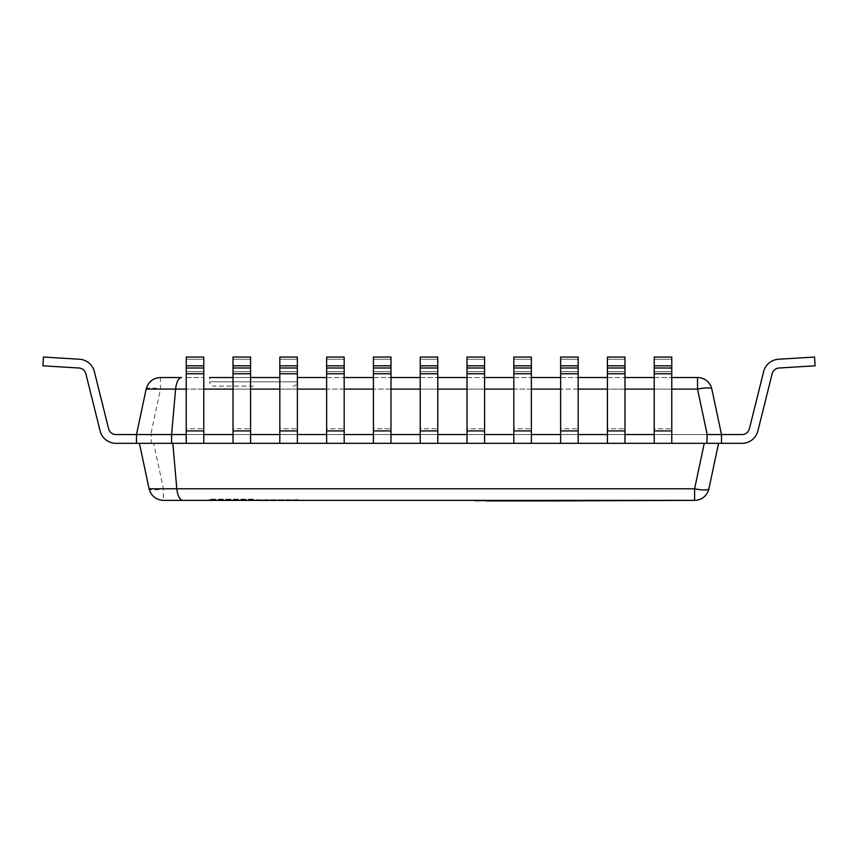 <?xml version="1.0" encoding="UTF-8"?>
<svg xmlns="http://www.w3.org/2000/svg" width="858" height="858" viewBox="0 0 858 858"><rect width="100%" height="100%" fill="white"/><g stroke="black" fill="none" stroke-linecap="round" stroke-linejoin="round"><path stroke-width="0.64" stroke-dasharray="4.29 3.22" d="M151.126 434.556L136.497 434.556L136.497 443.329L151.126 443.329L151.126 434.556L706.874 434.556L706.874 443.329L721.503 443.329L721.503 434.556L706.874 434.556M151.126 443.329L706.874 443.329M654.225 365.808L654.225 443.329L671.771 443.329L654.225 443.329L671.771 443.329L654.225 443.329L654.225 434.556L671.771 434.556L654.225 434.556L654.225 357.046L671.771 357.046L671.771 443.329L671.771 434.556L654.225 434.556L671.771 434.556L654.225 434.556L671.771 434.556L671.771 357.046L671.771 359.245L654.225 359.245L654.225 357.046L654.225 365.808L671.771 365.808M607.421 365.808L607.421 443.329L624.978 443.329L607.421 443.329L624.978 443.329L607.421 443.329L607.421 434.556L624.978 434.556L607.421 434.556L607.421 357.046L624.978 357.046L624.978 443.329L624.978 434.556L607.421 434.556L624.978 434.556L607.421 434.556L624.978 434.556L624.978 357.046L624.978 359.245L607.421 359.245L607.421 357.046L607.421 365.808L624.978 365.808M560.628 365.808L560.628 443.329L578.174 443.329L560.628 443.329L578.174 443.329L560.628 443.329L560.628 434.556L578.174 434.556L560.628 434.556L560.628 357.046L578.174 357.046L578.174 443.329L578.174 434.556L560.628 434.556L578.174 434.556L560.628 434.556L578.174 434.556L578.174 357.046L578.174 359.245L560.628 359.245L560.628 357.046L560.628 365.808L578.174 365.808M513.824 365.808L513.824 443.329L531.37 443.329L513.824 443.329L531.37 443.329L513.824 443.329L513.824 434.556L531.37 434.556L513.824 434.556L513.824 357.046L531.37 357.046L531.37 443.329L531.37 434.556L513.824 434.556L531.37 434.556L513.824 434.556L531.37 434.556L531.37 357.046L531.37 359.245L513.824 359.245L513.824 357.046L513.824 365.808L531.37 365.808M467.02 365.808L467.02 443.329L484.577 443.329L467.02 443.329L484.577 443.329L467.02 443.329L467.02 434.556L484.577 434.556L467.02 434.556L467.02 357.046L484.577 357.046L484.577 443.329L484.577 434.556L467.02 434.556L484.577 434.556L467.02 434.556L484.577 434.556L484.577 357.046L484.577 359.245L467.02 359.245L467.02 357.046L467.02 365.808L484.577 365.808M420.227 365.808L420.227 443.329L437.773 443.329L420.227 443.329L437.773 443.329L420.227 443.329L420.227 434.556L437.773 434.556L420.227 434.556L420.227 357.046L437.773 357.046L437.773 443.329L437.773 434.556L420.227 434.556L437.773 434.556L420.227 434.556L437.773 434.556L437.773 357.046L437.773 359.245L420.227 359.245L420.227 357.046L420.227 365.808L437.773 365.808M373.423 365.808L373.423 443.329L390.98 443.329L373.423 443.329L390.98 443.329L373.423 443.329L373.423 434.556L390.98 434.556L373.423 434.556L373.423 357.046L390.98 357.046L390.98 443.329L390.98 434.556L373.423 434.556L390.98 434.556L373.423 434.556L390.98 434.556L390.98 357.046L390.98 359.245L373.423 359.245L373.423 357.046L373.423 365.808L390.98 365.808M326.63 365.808L326.63 443.329L344.176 443.329L326.63 443.329L344.176 443.329L326.63 443.329L326.63 434.556L344.176 434.556L326.63 434.556L326.63 357.046L344.176 357.046L344.176 443.329L344.176 434.556L326.63 434.556L344.176 434.556L326.63 434.556L344.176 434.556L344.176 357.046L344.176 359.245L326.63 359.245L326.63 357.046L326.63 365.808L344.176 365.808M279.826 365.808L279.826 443.329L297.372 443.329L279.826 443.329L297.372 443.329L279.826 443.329L279.826 434.556L297.372 434.556L279.826 434.556L279.826 357.046L297.372 357.046L297.372 443.329L297.372 434.556L279.826 434.556L297.372 434.556L279.826 434.556L297.372 434.556L297.372 357.046L297.372 359.245L279.826 359.245L279.826 357.046L279.826 365.808L297.372 365.808M233.022 365.808L233.022 443.329L250.579 443.329L233.022 443.329L250.579 443.329L233.022 443.329L233.022 434.556L250.579 434.556L233.022 434.556L233.022 357.046L250.579 357.046L250.579 443.329L250.579 434.556L233.022 434.556L250.579 434.556L233.022 434.556L250.579 434.556L250.579 357.046L250.579 359.245L233.022 359.245L233.022 357.046L233.022 365.808L250.579 365.808M186.229 365.808L186.229 443.329L203.775 443.329L186.229 443.329L203.775 443.329L186.229 443.329L186.229 434.556L203.775 434.556L186.229 434.556L186.229 357.046L203.775 357.046L203.775 443.329L203.775 434.556L186.229 434.556L203.775 434.556L186.229 434.556L203.775 434.556L203.775 357.046L203.775 359.245L186.229 359.245L186.229 357.046L186.229 365.808L203.775 365.808M721.503 443.329L721.503 434.556L721.503 443.329L721.503 434.556L721.503 443.329L721.503 434.556L721.503 443.329L721.503 434.556L721.503 443.329L721.503 434.556L721.503 443.329L741.998 443.329A16.377 16.377 0 0 0 757.893 430.92A16.377 16.377 0 0 1 741.998 443.329A16.377 16.377 0 0 0 757.893 430.92A16.377 16.377 0 0 1 741.998 443.329A16.377 16.377 0 0 0 757.893 430.92A16.377 16.377 0 0 1 741.998 443.329A16.377 16.377 0 0 0 757.893 430.92A16.377 16.377 0 0 1 741.998 443.329A16.377 16.377 0 0 0 757.893 430.92A16.377 16.377 0 0 1 741.998 443.329L721.503 443.329L721.503 434.556L741.998 434.556A7.604 7.604 0 0 0 749.377 428.796L763.631 371.632A16.377 16.377 0 0 1 778.517 359.245L814.564 357.046L815.1 365.808L779.053 368.007A7.604 7.604 0 0 0 772.146 373.756L757.893 430.92A16.377 16.377 0 0 1 741.998 443.329L721.503 443.329L721.503 434.556L741.998 434.556A7.604 7.604 0 0 0 749.377 428.796L763.631 371.632A16.377 16.377 0 0 1 778.517 359.245L814.564 357.046L815.1 365.808L779.053 368.007A7.604 7.604 0 0 0 772.146 373.756L757.893 430.92A16.377 16.377 0 0 1 741.998 443.329L721.503 443.329L721.503 434.556L741.998 434.556A7.604 7.604 0 0 0 749.377 428.796L763.631 371.632A16.377 16.377 0 0 1 778.517 359.245L814.564 357.046L815.1 365.808L779.053 368.007A7.604 7.604 0 0 0 772.146 373.756L757.893 430.92A16.377 16.377 0 0 1 741.998 443.329L721.503 443.329L721.503 434.556L741.998 434.556A7.604 7.604 0 0 0 749.377 428.796L763.631 371.632A16.377 16.377 0 0 1 778.517 359.245L814.564 357.046L815.1 365.808L779.053 368.007A7.604 7.604 0 0 0 772.146 373.756L757.893 430.92A16.377 16.377 0 0 1 741.998 443.329L721.503 443.329L721.503 434.556L741.998 434.556A7.604 7.604 0 0 0 749.377 428.796L763.631 371.632A16.377 16.377 0 0 1 778.517 359.245L814.564 357.046L815.1 365.808L779.053 368.007A7.604 7.604 0 0 0 772.146 373.756L757.893 430.92A16.377 16.377 0 0 1 741.998 443.329L721.503 443.329L721.503 434.556L741.998 434.556A7.604 7.604 0 0 0 749.377 428.796L763.631 371.632A16.377 16.377 0 0 1 778.517 359.245L814.564 357.046L815.1 365.808L779.053 368.007A7.604 7.604 0 0 0 772.146 373.756L757.893 430.92A16.377 16.377 0 0 1 741.998 443.329L721.503 443.329L721.503 434.556L741.998 434.556A7.604 7.604 0 0 0 749.377 428.796L763.631 371.632A16.377 16.377 0 0 1 778.517 359.245L814.564 357.046L815.1 365.808L779.053 368.007A7.604 7.604 0 0 0 772.146 373.756L757.893 430.92A16.377 16.377 0 0 1 741.998 443.329L721.503 443.329L721.503 434.556L741.998 434.556A7.604 7.604 0 0 0 749.377 428.796L763.631 371.632A16.377 16.377 0 0 1 778.517 359.245L814.564 357.046L815.1 365.808L779.053 368.007A7.604 7.604 0 0 0 772.146 373.756L757.893 430.92A16.377 16.377 0 0 1 741.998 443.329L721.503 443.329L721.503 434.556L741.998 434.556A7.604 7.604 0 0 0 749.377 428.796L763.631 371.632A16.377 16.377 0 0 1 778.517 359.245L814.564 357.046L815.1 365.808L779.053 368.007A7.604 7.604 0 0 0 772.146 373.756L757.893 430.92A16.377 16.377 0 0 1 741.998 443.329L721.503 443.329L721.503 434.556L741.998 434.556A7.604 7.604 0 0 0 749.377 428.796L763.631 371.632A16.377 16.377 0 0 1 778.517 359.245L814.564 357.046L815.1 365.808L779.053 368.007A7.604 7.604 0 0 0 772.146 373.756L757.893 430.92A16.377 16.377 0 0 1 741.998 443.329L721.503 443.329L721.503 434.556L741.998 434.556A7.604 7.604 0 0 0 749.377 428.796L763.631 371.632A16.377 16.377 0 0 1 778.517 359.245L814.564 357.046L815.1 365.808L779.053 368.007A7.604 7.604 0 0 0 772.146 373.756L757.893 430.92A16.377 16.377 0 0 1 741.998 443.329L721.503 443.329L721.503 434.556L707.196 434.556L721.503 434.556L711.84 389.103A14.629 2.982 -12 0 0 697.533 389.103L707.196 434.556L150.804 434.556L160.467 389.103L697.533 389.103L697.533 377.52A14.629 14.629 0 0 1 711.84 389.103A14.629 14.629 0 0 0 697.533 377.52M253.496 500.375L209.62 500.375L253.496 500.375M253.496 499.195L209.62 499.195L253.496 499.195M139.425 443.329L149.088 488.781A14.629 2.982 168 0 0 163.395 488.781L153.732 443.329L704.268 443.329L153.732 443.329M704.268 443.329L694.605 488.781A14.629 2.982 -168 0 0 708.912 488.781L718.575 443.329L704.268 443.329L718.575 443.329M209.62 499.785L209.62 499.195L209.62 500.375L297.372 500.375L297.372 499.195L297.372 499.785L209.62 499.785L297.372 499.785M475.943 500.954L475.943 500.375L494.219 500.375C481.799 500.375 481.799 500.375 494.219 500.375C481.799 500.375 481.799 500.375 494.219 500.375L507.378 500.375L507.378 500.954L528.635 500.954L508.408 500.954L508.408 500.375L495.441 500.375L495.441 500.954L495.441 500.375C481.864 500.375 482.175 500.375 495.441 500.375C481.864 500.375 482.175 500.375 495.441 500.375L520.345 500.375L489.521 500.375L489.521 500.954L494.219 500.954C481.799 500.954 481.799 500.954 494.219 500.954C481.799 500.954 481.799 500.954 494.219 500.954L495.441 500.954C481.864 500.954 482.175 500.954 495.441 500.954C481.864 500.954 482.175 500.954 495.441 500.954L528.635 500.954L476.876 500.375L528.635 500.375L475.943 500.375L559.866 500.375M149.088 488.781A14.629 14.629 0 0 0 163.395 500.375L163.395 488.781L694.605 488.781L694.605 500.375A14.629 14.629 0 0 0 708.912 488.781M253.496 386.121L213.921 386.121L253.496 386.121M253.496 377.52L209.62 377.52L253.496 377.52M160.467 377.52L160.467 389.103A14.629 2.982 -168 0 0 146.16 389.103A14.629 14.629 0 0 1 160.467 377.52A14.629 14.629 0 0 0 146.16 389.103L136.497 434.556L150.804 434.556M186.229 377.52L203.775 377.52L186.229 377.52M233.022 377.52L250.579 377.52M279.826 377.52L209.62 377.52L209.62 381.821L297.372 381.821L209.62 381.821C209.856 384.405 211.293 385.843 213.921 386.121M326.63 377.52L344.176 377.52L326.63 377.52M373.423 377.52L390.98 377.52L373.423 377.52M420.227 377.52L437.773 377.52L420.227 377.52M467.02 377.52L484.577 377.52L467.02 377.52M513.824 377.52L531.37 377.52L513.824 377.52M560.628 377.52L578.174 377.52L560.628 377.52M607.421 377.52L624.978 377.52L607.421 377.52M654.225 377.52L671.771 377.52L654.225 377.52M529.118 500.954L510.242 500.954L510.242 500.375L529.118 500.375L529.118 500.954M497.865 500.954L497.865 500.375M509.663 500.954L509.663 500.375L509.663 500.954M512.634 500.954L508.408 500.954L512.634 500.954L508.408 500.375L512.634 500.375L512.634 500.954M507.378 500.375L528.635 500.375L507.378 500.375M494.219 500.954L494.219 500.375M500.707 500.954L500.707 500.375L500.707 500.954M508.408 500.954L508.408 500.375M495.441 500.954L495.441 500.375M546.042 500.954L558.912 500.375L558.912 500.954L477.627 500.375L557.486 500.375L480.984 500.375L480.984 500.954L486.25 500.954L486.25 500.375L552.455 500.375L548.101 500.375L548.38 500.954L477.552 500.375L528.067 500.375L477.627 500.375L528.067 500.375L477.627 500.375L527.992 500.375L477.627 500.375L527.992 500.375L489.135 500.375L527.992 500.375L527.992 500.954L520.591 500.954L520.591 500.375L520.591 500.954L477.627 500.954L477.627 500.375L477.627 500.954L520.591 500.954L520.591 500.375L520.591 500.954L527.992 500.954L527.992 500.375L527.992 500.954L546.042 500.954L546.042 500.375M549.549 500.954L549.452 500.375L549.549 500.954M519.916 500.954L519.916 500.375L519.916 500.954L528.936 500.375L523.852 500.375L523.852 500.954L528.067 500.954L528.067 500.375L528.067 500.954L477.627 500.954L477.627 500.375L477.627 500.954L515.154 500.954L515.154 500.375L514.746 500.954L477.691 500.954L477.691 500.375L477.691 500.954L528.067 500.954L528.067 500.375L528.067 500.954L477.627 500.954L477.627 500.375L477.627 500.954L515.154 500.954L514.746 500.375L515.154 500.954L477.691 500.954L477.691 500.375L477.691 500.954L519.916 500.954M528.936 500.954L523.852 500.954L528.936 500.954L528.936 500.375L528.936 500.954M519.851 500.954L477.552 500.954L519.851 500.954L519.851 500.375M528.86 500.954L523.788 500.954L523.788 500.375L528.86 500.375L528.86 500.954M527.992 500.954L527.992 500.375L527.992 500.954L527.992 500.375L527.992 500.954L477.627 500.954L477.627 500.375L477.627 500.954L527.992 500.954L489.135 500.954L489.135 500.375L489.135 500.954L527.992 500.954L527.992 500.375L527.992 500.954M477.552 500.954L477.552 500.375L553.002 500.375L477.552 500.375L477.552 500.954L553.002 500.954L553.002 500.375L553.002 500.954L477.552 500.954L477.552 500.375L477.552 500.954M515.079 500.954L514.671 500.375L515.079 500.954M476.834 500.954L537.312 500.954L537.312 500.375M537.312 500.954L559.866 500.954M486.25 500.954L552.455 500.954L476.834 500.375M551.083 500.954L551.083 500.375M552.455 500.954L552.455 500.375M548.101 500.954L548.101 500.375M543.093 500.375L536.851 500.375L543.093 500.375M543.093 500.954L536.851 500.954L543.093 500.954M477.627 500.954L477.627 500.375L477.627 500.954M136.497 443.329L136.497 434.556L136.497 443.329L136.497 434.556L136.497 443.329L136.497 434.556L136.497 443.329L136.497 434.556L136.497 443.329L136.497 434.556L136.497 443.329L116.002 443.329A16.377 16.377 0 0 1 100.107 430.92A16.377 16.377 0 0 0 116.002 443.329A16.377 16.377 0 0 1 100.107 430.92A16.377 16.377 0 0 0 116.002 443.329A16.377 16.377 0 0 1 100.107 430.92A16.377 16.377 0 0 0 116.002 443.329A16.377 16.377 0 0 1 100.107 430.92A16.377 16.377 0 0 0 116.002 443.329A16.377 16.377 0 0 1 100.107 430.92A16.377 16.377 0 0 0 116.002 443.329L136.497 443.329L136.497 434.556L116.002 434.556A7.604 7.604 0 0 1 108.623 428.796L94.369 371.632A16.377 16.377 0 0 0 79.483 359.245L43.436 357.046L42.9 365.808L78.947 368.007A7.604 7.604 0 0 1 85.854 373.756L100.107 430.92A16.377 16.377 0 0 0 116.002 443.329L136.497 443.329L136.497 434.556L116.002 434.556A7.604 7.604 0 0 1 108.623 428.796L94.369 371.632A16.377 16.377 0 0 0 79.483 359.245L43.436 357.046L42.9 365.808L78.947 368.007A7.604 7.604 0 0 1 85.854 373.756L100.107 430.92A16.377 16.377 0 0 0 116.002 443.329L136.497 443.329L136.497 434.556L116.002 434.556A7.604 7.604 0 0 1 108.623 428.796L94.369 371.632A16.377 16.377 0 0 0 79.483 359.245L43.436 357.046L42.9 365.808L78.947 368.007A7.604 7.604 0 0 1 85.854 373.756L100.107 430.92A16.377 16.377 0 0 0 116.002 443.329L136.497 443.329L136.497 434.556L116.002 434.556A7.604 7.604 0 0 1 108.623 428.796L94.369 371.632A16.377 16.377 0 0 0 79.483 359.245L43.436 357.046L42.9 365.808L78.947 368.007A7.604 7.604 0 0 1 85.854 373.756L100.107 430.92A16.377 16.377 0 0 0 116.002 443.329L136.497 443.329L136.497 434.556L116.002 434.556A7.604 7.604 0 0 1 108.623 428.796L94.369 371.632A16.377 16.377 0 0 0 79.483 359.245L43.436 357.046L42.9 365.808L78.947 368.007A7.604 7.604 0 0 1 85.854 373.756L100.107 430.92A16.377 16.377 0 0 0 116.002 443.329L136.497 443.329L136.497 434.556L116.002 434.556A7.604 7.604 0 0 1 108.623 428.796L94.369 371.632A16.377 16.377 0 0 0 79.483 359.245L43.436 357.046L42.9 365.808L78.947 368.007A7.604 7.604 0 0 1 85.854 373.756L100.107 430.92A16.377 16.377 0 0 0 116.002 443.329L136.497 443.329L136.497 434.556L116.002 434.556A7.604 7.604 0 0 1 108.623 428.796L94.369 371.632A16.377 16.377 0 0 0 79.483 359.245L43.436 357.046L42.9 365.808L78.947 368.007A7.604 7.604 0 0 1 85.854 373.756L100.107 430.92A16.377 16.377 0 0 0 116.002 443.329L136.497 443.329L136.497 434.556L116.002 434.556A7.604 7.604 0 0 1 108.623 428.796L94.369 371.632A16.377 16.377 0 0 0 79.483 359.245L43.436 357.046L42.9 365.808L78.947 368.007A7.604 7.604 0 0 1 85.854 373.756L100.107 430.92A16.377 16.377 0 0 0 116.002 443.329L136.497 443.329L136.497 434.556L116.002 434.556A7.604 7.604 0 0 1 108.623 428.796L94.369 371.632A16.377 16.377 0 0 0 79.483 359.245L43.436 357.046L42.9 365.808L78.947 368.007A7.604 7.604 0 0 1 85.854 373.756L100.107 430.92A16.377 16.377 0 0 0 116.002 443.329L136.497 443.329L136.497 434.556L116.002 434.556A7.604 7.604 0 0 1 108.623 428.796L94.369 371.632A16.377 16.377 0 0 0 79.483 359.245L43.436 357.046L42.9 365.808L78.947 368.007A7.604 7.604 0 0 1 85.854 373.756L100.107 430.92A16.377 16.377 0 0 0 116.002 443.329L136.497 443.329L136.497 434.556L116.002 434.556A7.604 7.604 0 0 1 108.623 428.796L94.369 371.632A16.377 16.377 0 0 0 79.483 359.245L43.436 357.046L42.9 365.808L78.947 368.007A7.604 7.604 0 0 1 85.854 373.756L100.107 430.92A16.377 16.377 0 0 0 116.002 443.329L136.497 443.329L136.497 434.556L116.002 434.556A7.604 7.604 0 0 1 108.623 428.796A7.604 7.604 0 0 0 116.002 434.556A7.604 7.604 0 0 1 108.623 428.796A7.604 7.604 0 0 0 116.002 434.556A7.604 7.604 0 0 1 108.623 428.796A7.604 7.604 0 0 0 116.002 434.556A7.604 7.604 0 0 1 108.623 428.796A7.604 7.604 0 0 0 116.002 434.556A7.604 7.604 0 0 1 108.623 428.796M136.497 434.556L116.002 434.556M94.369 371.632A16.377 16.377 0 0 0 79.483 359.245L43.436 357.046L42.9 365.808L78.947 368.007L42.9 365.808L78.947 368.007L42.9 365.808L78.947 368.007L42.9 365.808L78.947 368.007L42.9 365.808L78.947 368.007L42.9 365.808L43.436 357.046L42.9 365.808L43.436 357.046L42.9 365.808L43.436 357.046L42.9 365.808L43.436 357.046L42.9 365.808L43.436 357.046L79.483 359.245A16.377 16.377 0 0 1 94.369 371.632A16.377 16.377 0 0 0 79.483 359.245A16.377 16.377 0 0 1 94.369 371.632A16.377 16.377 0 0 0 79.483 359.245A16.377 16.377 0 0 1 94.369 371.632A16.377 16.377 0 0 0 79.483 359.245A16.377 16.377 0 0 1 94.369 371.632A16.377 16.377 0 0 0 79.483 359.245A16.377 16.377 0 0 1 94.369 371.632M203.775 443.329L203.775 359.245L186.229 359.245L186.229 371.632L203.775 371.632L186.229 371.632L186.229 428.796L203.775 428.796L186.229 428.796L186.229 443.329M250.579 443.329L250.579 359.245L233.022 359.245L233.022 371.632L250.579 371.632L233.022 371.632L233.022 428.796L250.579 428.796L233.022 428.796L233.022 443.329M297.372 443.329L297.372 359.245L279.826 359.245L279.826 371.632L297.372 371.632L279.826 371.632L279.826 428.796L297.372 428.796L279.826 428.796L279.826 443.329M344.176 443.329L344.176 359.245L326.63 359.245L326.63 371.632L344.176 371.632L326.63 371.632L326.63 428.796L344.176 428.796L326.63 428.796L326.63 443.329M390.98 443.329L390.98 359.245L373.423 359.245L373.423 371.632L390.98 371.632L373.423 371.632L373.423 428.796L390.98 428.796L373.423 428.796L373.423 443.329M437.773 443.329L437.773 359.245L420.227 359.245L420.227 371.632L437.773 371.632L420.227 371.632L420.227 428.796L437.773 428.796L420.227 428.796L420.227 443.329M484.577 443.329L484.577 359.245L467.02 359.245L467.02 371.632L484.577 371.632L467.02 371.632L467.02 428.796L484.577 428.796L467.02 428.796L467.02 443.329M531.37 443.329L531.37 359.245L513.824 359.245L513.824 371.632L531.37 371.632L513.824 371.632L513.824 428.796L531.37 428.796L513.824 428.796L513.824 443.329M578.174 443.329L578.174 359.245L560.628 359.245L560.628 371.632L578.174 371.632L560.628 371.632L560.628 428.796L578.174 428.796L560.628 428.796L560.628 443.329M624.978 443.329L624.978 359.245L607.421 359.245L607.421 371.632L624.978 371.632L607.421 371.632L607.421 428.796L624.978 428.796L607.421 428.796L607.421 443.329M671.771 443.329L671.771 359.245L654.225 359.245L654.225 371.632L671.771 371.632L654.225 371.632L654.225 428.796L671.771 428.796L654.225 428.796L654.225 443.329M721.503 434.556L741.998 434.556L721.503 434.556M763.631 371.632A16.377 16.377 0 0 1 778.517 359.245L814.564 357.046L815.1 365.808L779.053 368.007A7.604 7.604 0 0 0 772.146 373.756A7.604 7.604 0 0 1 779.053 368.007A7.604 7.604 0 0 0 772.146 373.756A7.604 7.604 0 0 1 779.053 368.007A7.604 7.604 0 0 0 772.146 373.756A7.604 7.604 0 0 1 779.053 368.007A7.604 7.604 0 0 0 772.146 373.756A7.604 7.604 0 0 1 779.053 368.007L815.1 365.808L779.053 368.007L815.1 365.808L779.053 368.007L815.1 365.808L779.053 368.007L815.1 365.808L779.053 368.007L815.1 365.808L814.564 357.046L815.1 365.808L814.564 357.046L815.1 365.808L814.564 357.046L815.1 365.808L814.564 357.046L815.1 365.808L814.564 357.046L778.517 359.245A16.377 16.377 0 0 0 763.631 371.632A16.377 16.377 0 0 1 778.517 359.245A16.377 16.377 0 0 0 763.631 371.632A16.377 16.377 0 0 1 778.517 359.245A16.377 16.377 0 0 0 763.631 371.632A16.377 16.377 0 0 1 778.517 359.245A16.377 16.377 0 0 0 763.631 371.632A16.377 16.377 0 0 1 778.517 359.245A16.377 16.377 0 0 0 763.631 371.632M671.771 389.103L654.225 389.103M624.978 389.103L607.421 389.103M578.174 389.103L560.628 389.103M531.37 389.103L513.824 389.103M484.577 389.103L467.02 389.103M437.773 389.103L420.227 389.103M390.98 389.103L373.423 389.103M344.176 389.103L326.63 389.103M297.372 389.103L279.826 389.103M250.579 389.103L233.022 389.103M203.775 389.103L186.229 389.103M186.229 368.007L203.775 368.007M186.229 373.756L203.775 373.756M186.229 430.92L203.775 430.92M233.022 368.007L250.579 368.007M233.022 373.756L250.579 373.756M233.022 430.92L250.579 430.92M279.826 368.007L297.372 368.007M279.826 373.756L297.372 373.756M279.826 430.92L297.372 430.92M326.63 368.007L344.176 368.007M326.63 373.756L344.176 373.756M326.63 430.92L344.176 430.92M373.423 368.007L390.98 368.007M373.423 373.756L390.98 373.756M373.423 430.92L390.98 430.92M420.227 368.007L437.773 368.007M420.227 373.756L437.773 373.756M420.227 430.92L437.773 430.92M467.02 368.007L484.577 368.007M467.02 373.756L484.577 373.756M467.02 430.92L484.577 430.92M513.824 368.007L531.37 368.007M513.824 373.756L531.37 373.756M513.824 430.92L531.37 430.92M560.628 368.007L578.174 368.007M560.628 373.756L578.174 373.756M560.628 430.92L578.174 430.92M607.421 368.007L624.978 368.007M607.421 373.756L624.978 373.756M607.421 430.92L624.978 430.92M654.225 368.007L671.771 368.007M654.225 373.756L671.771 373.756M654.225 430.92L671.771 430.92M297.372 377.52L297.372 381.821C297.147 384.405 295.71 385.843 293.071 386.121M520.838 500.375L520.838 500.954M484.502 500.375L484.502 500.954M484.287 500.954L484.287 500.375M529.322 500.954L529.322 500.375M521.321 500.375L521.321 500.954M520.356 500.954L520.356 500.375L520.356 500.954M520.291 500.954L520.291 500.375M549.324 500.954L549.324 500.375M536.851 500.954L536.851 500.375M534.212 500.954L534.212 500.375"/><path stroke-width="1.29" d="M706.874 443.329L707.196 434.556L697.533 389.103A14.629 2.982 -12 0 1 711.84 389.103L721.503 434.556L721.503 443.329L171.6 443.329L171.6 434.556L136.497 434.556L186.229 434.556L171.6 434.556L175.6 389.103C176.458 381.896 178.432 378.035 181.531 377.52L160.467 377.52L181.531 377.52M706.874 434.556L741.998 434.556A7.604 7.604 0 0 0 749.377 428.796L763.631 371.632A16.377 16.377 0 0 1 778.517 359.245L814.564 357.046L815.1 365.808L779.053 368.007A7.604 7.604 0 0 0 772.146 373.756L757.893 430.92A16.377 16.377 0 0 1 741.998 443.329L721.503 443.329M654.225 434.556L624.978 434.556L654.225 434.556M607.421 434.556L578.174 434.556L607.421 434.556M560.628 434.556L531.37 434.556L560.628 434.556M513.824 434.556L484.577 434.556L513.824 434.556M467.02 434.556L437.773 434.556L467.02 434.556M420.227 434.556L390.98 434.556L420.227 434.556M373.423 434.556L344.176 434.556L373.423 434.556M326.63 434.556L297.372 434.556L326.63 434.556M279.826 434.556L250.579 434.556L279.826 434.556M233.022 434.556L203.775 434.556L233.022 434.556M136.497 443.329L136.497 434.556L116.002 434.556A7.604 7.604 0 0 1 108.623 428.796L94.369 371.632A16.377 16.377 0 0 0 79.483 359.245L43.436 357.046L42.9 365.808L78.947 368.007A7.604 7.604 0 0 1 85.854 373.756L100.107 430.92A16.377 16.377 0 0 0 116.002 443.329L171.6 443.329M543.575 500.375L543.575 500.954L694.605 500.375L163.395 500.375C155.92 499.849 151.147 495.988 149.088 488.781L139.425 443.329M718.575 443.329L708.912 488.781A14.629 2.982 -168 0 1 694.605 488.781L704.268 443.329M182.743 500.375C179.644 499.849 177.67 495.988 176.812 488.781L172.812 443.329M163.395 500.375L209.62 500.375M297.372 500.375L475.933 500.375L475.933 500.954L476.834 500.375M694.605 500.375A14.629 14.629 0 0 0 708.912 488.781A14.629 14.629 0 0 1 694.605 500.375L694.605 488.781L149.088 488.781M186.229 389.103L146.16 389.103L136.497 434.556M209.62 377.52L233.022 377.52M250.579 377.52L279.826 377.52M297.372 377.52L326.63 377.52L297.372 377.52M344.176 377.52L373.423 377.52L344.176 377.52M390.98 377.52L420.227 377.52L390.98 377.52M437.773 377.52L467.02 377.52L437.773 377.52M484.577 377.52L513.824 377.52L484.577 377.52M531.37 377.52L560.628 377.52L531.37 377.52M578.174 377.52L607.421 377.52L578.174 377.52M624.978 377.52L654.225 377.52L624.978 377.52M671.771 377.52L697.533 377.52L671.771 377.52M671.771 389.103L697.533 389.103L697.533 377.52A14.629 14.629 0 0 1 711.84 389.103M146.16 389.103C148.219 381.896 152.992 378.035 160.467 377.52M543.575 500.954L486.25 500.954M654.225 365.808L671.771 365.808L671.771 357.046L654.225 357.046L654.225 443.329M671.771 365.808L671.771 443.329M607.421 365.808L624.978 365.808L624.978 357.046L607.421 357.046L607.421 443.329M624.978 365.808L624.978 443.329M560.628 365.808L578.174 365.808L578.174 357.046L560.628 357.046L560.628 443.329M578.174 365.808L578.174 443.329M513.824 365.808L531.37 365.808L531.37 357.046L513.824 357.046L513.824 443.329M531.37 365.808L531.37 443.329M467.02 365.808L484.577 365.808L484.577 357.046L467.02 357.046L467.02 443.329M484.577 365.808L484.577 443.329M420.227 365.808L437.773 365.808L437.773 357.046L420.227 357.046L420.227 443.329M437.773 365.808L437.773 443.329M373.423 365.808L390.98 365.808L390.98 357.046L373.423 357.046L373.423 443.329M390.98 365.808L390.98 443.329M326.63 365.808L344.176 365.808L344.176 357.046L326.63 357.046L326.63 443.329M344.176 365.808L344.176 443.329M279.826 365.808L297.372 365.808L297.372 357.046L279.826 357.046L279.826 443.329M297.372 365.808L297.372 443.329M233.022 365.808L250.579 365.808L250.579 357.046L233.022 357.046L233.022 443.329M250.579 365.808L250.579 443.329M186.229 365.808L203.775 365.808L203.775 357.046L186.229 357.046L186.229 443.329M203.775 365.808L203.775 443.329M116.002 434.556A7.604 7.604 0 0 1 108.623 428.796L94.369 371.632L108.623 428.796M78.947 368.007A7.604 7.604 0 0 1 85.854 373.756L100.107 430.92L85.854 373.756A7.604 7.604 0 0 0 78.947 368.007A7.604 7.604 0 0 1 85.854 373.756A7.604 7.604 0 0 0 78.947 368.007A7.604 7.604 0 0 1 85.854 373.756A7.604 7.604 0 0 0 78.947 368.007A7.604 7.604 0 0 1 85.854 373.756A7.604 7.604 0 0 0 78.947 368.007A7.604 7.604 0 0 1 85.854 373.756A7.604 7.604 0 0 0 78.947 368.007M741.998 434.556A7.604 7.604 0 0 0 749.377 428.796L763.631 371.632L749.377 428.796A7.604 7.604 0 0 1 741.998 434.556A7.604 7.604 0 0 0 749.377 428.796A7.604 7.604 0 0 1 741.998 434.556A7.604 7.604 0 0 0 749.377 428.796A7.604 7.604 0 0 1 741.998 434.556A7.604 7.604 0 0 0 749.377 428.796A7.604 7.604 0 0 1 741.998 434.556A7.604 7.604 0 0 0 749.377 428.796A7.604 7.604 0 0 1 741.998 434.556M772.146 373.756L757.893 430.92L772.146 373.756A7.604 7.604 0 0 1 779.053 368.007A7.604 7.604 0 0 0 772.146 373.756M654.225 389.103L624.978 389.103M607.421 389.103L578.174 389.103M560.628 389.103L531.37 389.103M513.824 389.103L484.577 389.103M467.02 389.103L437.773 389.103M420.227 389.103L390.98 389.103M373.423 389.103L344.176 389.103M326.63 389.103L297.372 389.103M279.826 389.103L250.579 389.103M233.022 389.103L203.775 389.103M671.771 368.007L654.225 368.007M671.771 373.756L654.225 373.756M671.771 430.92L654.225 430.92M624.978 368.007L607.421 368.007M624.978 373.756L607.421 373.756M624.978 430.92L607.421 430.92M578.174 368.007L560.628 368.007M578.174 373.756L560.628 373.756M578.174 430.92L560.628 430.92M531.37 368.007L513.824 368.007M531.37 373.756L513.824 373.756M531.37 430.92L513.824 430.92M484.577 368.007L467.02 368.007M484.577 373.756L467.02 373.756M484.577 430.92L467.02 430.92M437.773 368.007L420.227 368.007M437.773 373.756L420.227 373.756M437.773 430.92L420.227 430.92M390.98 368.007L373.423 368.007M390.98 373.756L373.423 373.756M390.98 430.92L373.423 430.92M344.176 368.007L326.63 368.007M344.176 373.756L326.63 373.756M344.176 430.92L326.63 430.92M297.372 368.007L279.826 368.007M297.372 373.756L279.826 373.756M297.372 430.92L279.826 430.92M250.579 368.007L233.022 368.007M250.579 373.756L233.022 373.756M250.579 430.92L233.022 430.92M203.775 368.007L186.229 368.007M203.775 373.756L186.229 373.756M203.775 430.92L186.229 430.92"/></g></svg>
